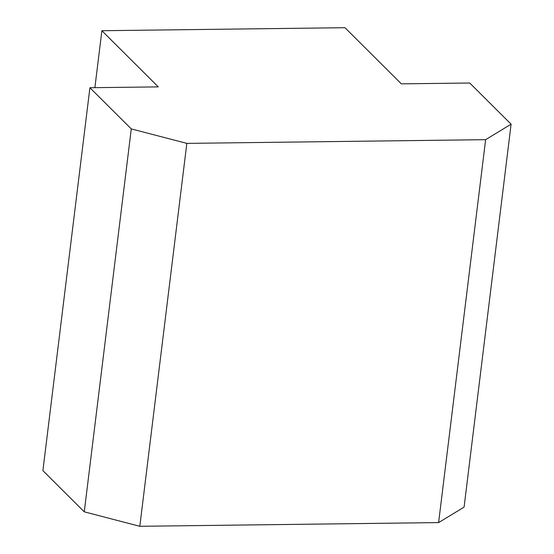 <?xml version="1.0" encoding="UTF-8"?>
<svg xmlns="http://www.w3.org/2000/svg" width="554" height="554" viewBox="0 0 554 554"><rect width="100%" height="100%" fill="white"/><g stroke="black" fill="none" stroke-linecap="round" stroke-linejoin="round"><path stroke-width="0.83" d="M89.914 87.726L158.285 86.881L101.881 30.719L344.962 27.7L401.366 83.855L469.737 83.01L511.1 124.186L485.629 139.67L186.837 143.382L131.277 128.909L89.914 87.726L42.9 470.644L84.263 511.827L139.816 526.3L438.609 522.588L464.086 507.104L511.1 124.186M186.837 143.382L139.816 526.3M84.263 511.827L131.277 128.909M485.629 139.67L438.609 522.588M101.881 30.719L94.886 87.67"/></g></svg>

